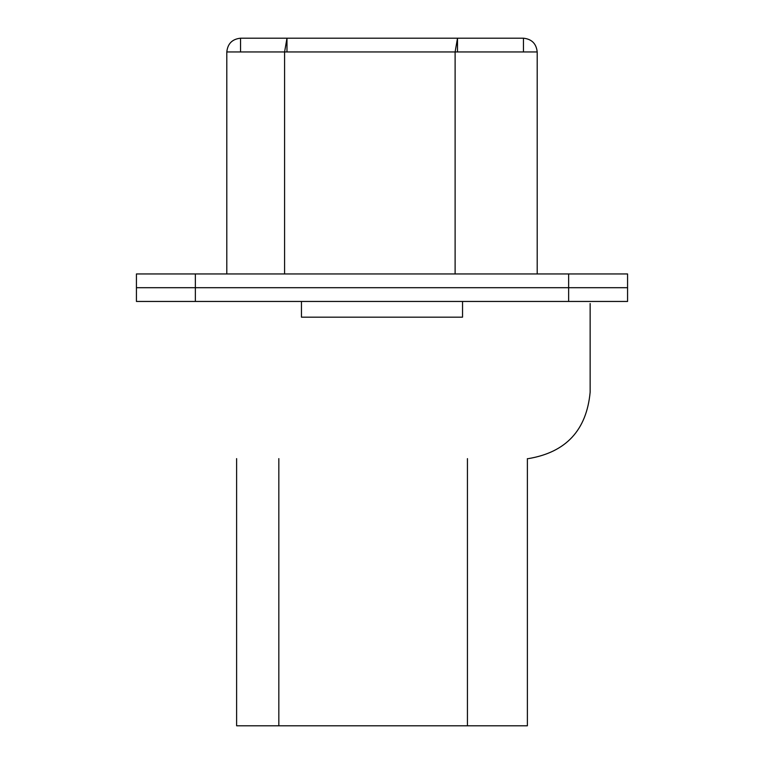 <?xml version="1.0" encoding="UTF-8"?>
<svg xmlns="http://www.w3.org/2000/svg" width="764" height="764" viewBox="0 0 764 764"><rect width="100%" height="100%" fill="white"/><g stroke="black" fill="none" stroke-linecap="round" stroke-linejoin="round"><path stroke-width="1.15" d="M136.431 273.951L627.569 273.951L627.569 287.703L136.431 287.703L627.569 287.703L627.569 273.951L568.636 273.951L568.636 287.703L568.636 273.951L195.364 273.951L195.364 287.703L195.364 273.951L136.431 273.951L136.431 287.703L136.431 273.951M240.555 38.2L240.555 51.952L240.555 38.2L286.977 38.2L286.977 51.952L286.977 38.2L457.502 38.2L457.502 51.952L457.502 38.2L523.445 38.2L523.445 51.952L523.445 38.2C531.744 39.079 536.328 43.663 537.197 51.952L537.197 273.951L537.197 51.952L455.115 51.952L455.115 273.951L455.115 51.952L284.59 51.952L284.59 273.951L284.59 51.952L226.803 51.952L226.803 273.951L226.803 51.952L537.197 51.952C536.328 43.663 531.744 39.079 523.445 38.2L457.502 38.2L455.115 51.952L457.502 38.2L286.977 38.2L284.59 51.952L286.977 38.2L240.555 38.2C232.256 39.079 227.672 43.663 226.803 51.952C227.672 43.663 232.256 39.079 240.555 38.2L523.445 38.2L523.445 51.952L523.445 38.2L457.502 38.2L457.502 51.952L457.502 38.2L286.977 38.2L286.977 51.952L286.977 38.2L240.555 38.2L240.555 51.952L240.555 38.2M527.38 725.8L236.62 725.8L236.62 458.62L236.62 725.8L278.831 725.8L278.831 458.62L278.831 725.8L527.38 725.8L527.38 458.62L527.38 725.8M467.434 458.62L467.434 725.8L467.434 458.62M568.636 287.703L627.569 287.703L568.636 287.703L568.636 301.455L136.431 301.455L136.431 287.703L568.636 287.703L136.431 287.703L136.431 301.455L195.364 301.455L195.364 287.703L195.364 301.455L627.569 301.455L568.636 301.455L568.636 287.703M627.569 301.455L627.569 287.703L627.569 301.455M590.142 303.518L590.142 392.19C586.59 430.18 566 452.326 528.363 458.62C566 452.326 586.59 430.18 590.142 392.19L590.142 303.518M301.455 317.165L462.545 317.165L462.545 301.455L462.545 317.165L301.455 317.165L301.455 301.455"/></g></svg>

